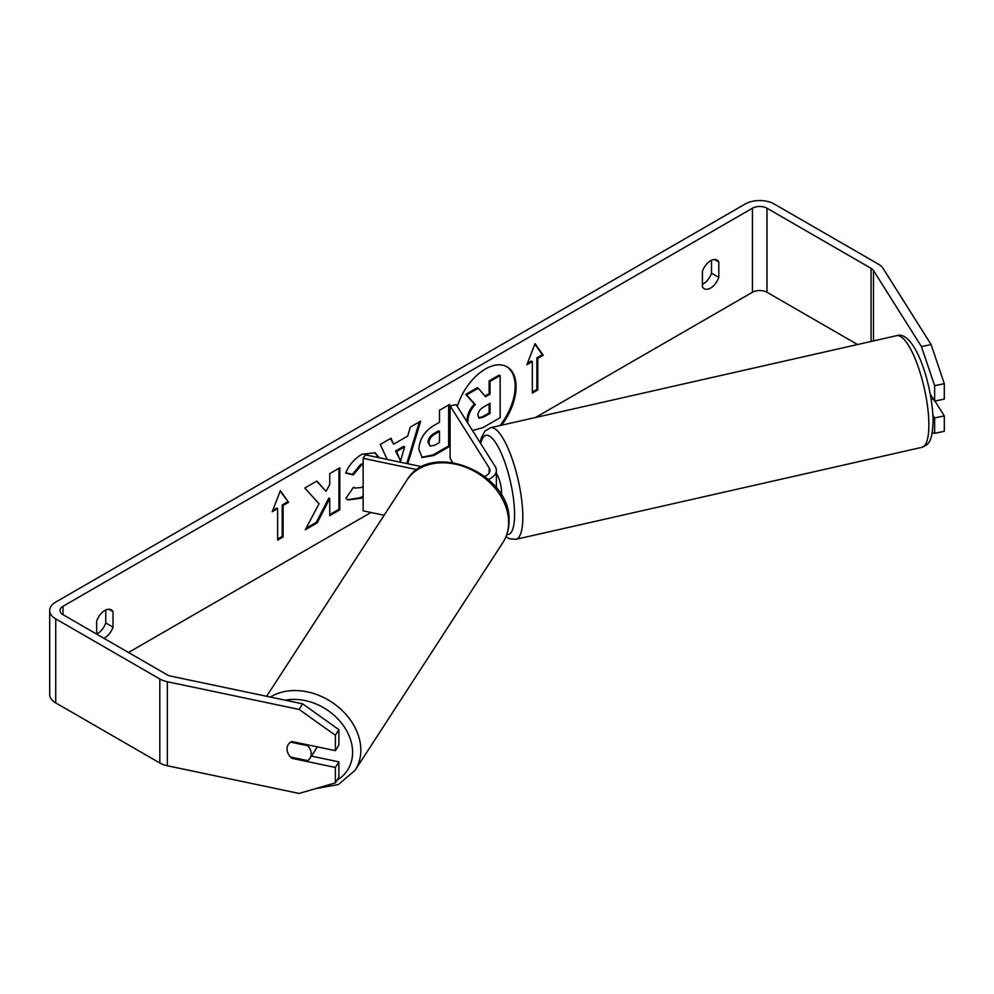 <?xml version="1.0" encoding="UTF-8"?>
<svg xmlns="http://www.w3.org/2000/svg" width="994" height="994" viewBox="0 0 994 994"><rect width="100%" height="100%" fill="white"/><g stroke="black" fill="none" stroke-linecap="round" stroke-linejoin="round"><path stroke-width="1.49" d="M499.945 425.569A43.388 25.049 120 0 0 506.629 366.587M501.548 425.208A43.388 25.049 120 0 0 507.089 366.848A43.388 25.049 120 0 0 485.395 368.998A43.388 25.049 120 0 0 457.302 406.434M857.536 344.533L766.983 292.261A10.288 5.939 0 0 0 752.433 292.261L535.455 417.53M370.986 512.482L128.487 652.486M921.438 346.571L931.105 344.545L944.3 383.672L934.633 385.697L921.438 346.571L873.477 270.505A10.288 5.939 0 0 0 871.079 268.33L766.983 208.231A10.288 5.939 0 0 0 752.433 208.231L63.007 606.278A10.288 5.939 0 0 0 59.988 610.478A10.288 5.939 0 0 0 63.007 614.677L167.091 674.777A10.288 5.939 0 0 0 170.856 676.156L302.623 703.839L338.879 729.658L338.879 745.078L335.363 750.656L335.363 735.237L299.107 709.43L302.623 703.839M363.133 464.297L361.481 465.068L353.268 474.921L345.676 473.057C348.745 465.403 354.112 459.141 361.791 454.27L375.16 452.817L379.273 457.762M363.133 497.112L361.381 498.205L348.024 499.982L345.937 498.354L353.529 487.184L354.734 488.054L361.481 487.52L363.133 486.389M418.847 449.412L418.847 449.3C419.543 438.901 424.761 430.849 434.502 425.134L439.485 422.264L439.485 410.261L449.574 404.434L449.574 446.443L433.98 455.451L422.202 457.551L418.847 449.412M319.037 503.747L305.257 529.765L317.21 522.856L329.735 498.59L329.735 515.625L339.824 509.81L339.824 467.801L329.735 473.616L329.735 484.476L326.044 491.359L316.9 481.034L304.785 488.017L319.037 503.747M718.786 261.944L718.786 277.401A12.86 7.43 -60 0 1 710.598 288.049A12.86 7.43 -60 0 1 704.162 288.695A12.86 7.43 -60 0 1 702.41 286.856L702.41 271.399A12.86 7.43 -60 0 1 717.022 260.105A12.86 7.43 -60 0 1 718.786 261.944L714.562 259.509M103.885 638.272A12.86 7.43 120 0 0 104.842 637.775A12.86 7.43 120 0 0 113.03 627.127L113.03 611.67A12.86 7.43 120 0 0 111.278 609.844A12.86 7.43 120 0 0 96.654 621.126L96.654 634.11M537.779 358.424L543.246 355.268L535.058 343.626L526.87 364.723L532.324 361.567L532.324 393.077L537.779 389.921L537.779 358.424L536.872 357.89L536.872 389.399L537.779 389.921M272.194 511.748L280.383 490.651L288.571 502.305L283.116 505.449L283.116 536.959L277.649 540.115L277.649 508.605L272.194 511.748M387.188 459.427L380.242 444.455L390.99 438.255L393.624 444.194L407.714 436.055L410.286 427.122L420.686 421.108L407.801 463.763M96.654 634.048A12.86 7.43 120 0 0 97.561 633.576A12.86 7.43 120 0 0 105.749 622.927L105.749 610.005M711.505 260.279L711.505 273.201A12.86 7.43 -60 0 1 703.317 283.849A12.86 7.43 -60 0 1 702.41 284.321M931.105 344.545L883.144 268.467A20.576 11.878 0 0 0 878.361 264.131L774.264 204.031A20.576 11.878 0 0 0 745.152 204.031L55.726 602.078A20.576 11.878 0 0 0 49.7 610.478A20.576 11.878 0 0 0 55.726 618.877L159.823 678.977A20.576 11.878 0 0 0 167.34 681.735L299.107 709.43M49.7 610.478L49.7 694.495A20.576 11.878 0 0 0 55.726 702.895L159.823 762.994A20.576 11.878 0 0 0 167.34 765.753L299.107 793.448L335.363 782.874L338.879 777.296L338.879 761.876L335.363 767.455L335.363 782.874M287.775 752.706A12.86 9.865 32.2 0 1 288.223 744.581A12.86 9.865 32.2 0 1 291.851 741.512L335.363 750.656M335.363 767.455L291.851 758.31A12.86 9.865 32.2 0 1 290.534 757.043M338.879 729.658L335.363 735.237M338.879 761.876L311.408 756.099M932.21 432.837L934.633 433.347L934.633 417.927L932.931 415.231M930.334 394.295L934.633 401.116L944.3 399.091L944.3 383.672M934.633 385.697L934.633 401.116M934.633 417.927L944.3 415.89L944.3 431.309L934.633 433.347M944.3 415.89L934.944 401.054M718.786 277.401L711.505 273.201M292.41 757.428L291.851 758.31M113.03 611.67L108.806 609.235M113.03 627.127L105.749 622.927M479.53 441.709A43.388 25.049 120 0 0 480.437 441.348M466.882 421.642L466.882 421.344C467.118 414.796 469.615 409.043 474.387 404.086L465.689 394.432L466.596 394.953L478.263 388.219L485.606 396.73L490.03 394.171L490.03 381.423L500.144 375.595L500.144 417.691L482.898 427.644L472.485 430.526M478.263 388.219L477.356 387.697L465.689 394.432M484.997 396.034L489.123 393.649L489.123 380.901L499.236 375.061L500.144 375.595M467.826 423.133L467.801 421.866C468.025 415.318 470.535 409.565 475.294 404.608L466.596 394.953M489.123 380.901L490.03 381.423M489.123 393.649L490.03 394.171M474.387 404.086L475.294 404.608M536.872 389.399L532.324 392.021M527.392 363.369L531.417 361.046L532.324 361.567M536.872 357.89L542.326 354.746L543.246 355.268M542.326 354.746L534.859 344.123M280.196 491.148L288.571 502.305M287.664 501.771L282.209 504.927L283.116 505.449M282.209 504.927L282.209 536.437L283.116 536.959M277.649 539.059L282.209 536.437M272.729 510.394L276.742 508.083L277.649 508.605M316.601 481.195L326.044 491.359M329.735 514.581L338.917 509.288L339.824 509.81M338.917 509.288L338.917 468.323M306.053 528.249L316.303 522.335L328.828 498.056L329.735 498.59M316.303 522.335L317.21 522.856M448.654 404.956L448.654 445.921L449.574 446.443M448.654 445.921L433.073 454.917L421.754 457.265M439.485 431.384L438.578 430.862L433.794 433.62C430.079 435.931 428.153 438.863 428.029 442.405L430.153 446.12L434.763 445.213L439.485 442.479L439.485 431.384L434.701 434.142C430.986 436.453 429.06 439.385 428.936 442.939L430.153 446.12M374.701 452.568L378.515 457.6M363.133 495.944L360.474 497.671L347.565 499.709M353.454 487.296L354.734 488.054M363.133 463.515L360.573 464.546L352.361 474.387L353.268 474.921M352.361 474.387L345.813 472.784M419.393 421.854L406.794 463.552M390.456 438.565L393.624 444.194M404.62 446.84L403.713 446.318L395.6 451.003L400.545 461.067L404.62 446.84L396.519 451.524L400.545 461.067M395.6 451.003L396.519 451.524M477.952 415.281L479.046 418.139L483.419 417.244L490.03 413.417L490.03 403.315L483.37 407.167C479.841 409.329 478.039 412.038 477.952 415.281M478.636 417.803L482.512 416.71L489.123 412.895L490.03 413.417M489.123 412.895L489.123 403.837M316.775 746.742A12.86 10.002 33 0 1 315.645 749.588L309.917 758.397A12.86 10.002 33 0 1 307.705 760.646L290.447 757.018A12.86 10.002 33 0 1 287.042 748.855A12.86 10.002 33 0 1 288.297 744.469M290.646 742.158L307.817 745.761A12.86 10.002 33 0 1 311.221 753.937A12.86 10.002 33 0 1 309.917 758.397M307.817 745.761L308.339 744.978M484.761 476.374A12.86 7.43 180 0 0 489.967 470.423A12.86 7.43 180 0 0 489.185 467.876L450.108 405.887L456.147 404.62L495.236 466.608A19.296 11.145 180 0 1 496.391 470.423A19.296 11.145 180 0 1 488.439 479.431M417.194 469.677L363.133 458.321L363.133 510.829L384.144 515.252M422.127 466.77L365.332 454.83L363.133 458.321M450.108 405.887L450.108 458.396L452.68 462.471M931.241 399.576L933.354 399.091M496.391 473.653A12.86 3.454 77.2 0 1 501.572 491.868A12.86 3.454 77.2 0 1 501.386 495.012M752.433 208.231L752.433 292.261M63.007 606.278L63.007 614.677M167.34 681.735L167.34 765.753M766.983 208.231L766.983 292.261M871.079 268.33L871.079 341.464M873.477 270.505L873.477 340.93M55.726 618.877L55.726 702.895M159.823 678.977L159.823 762.994M466.882 421.468L467.801 421.99M466.882 421.344L467.801 421.866M433.073 454.917L433.98 455.451M428.029 442.529L428.936 443.051M433.794 433.62L434.701 434.142M428.029 442.405L428.936 442.939M360.474 497.671L361.381 498.205M360.573 464.546L361.481 465.068M482.512 416.71L483.419 417.244M266.653 696.285L406.819 480.288A57.242 44.531 33 0 1 467.478 467.963A57.242 44.531 33 0 1 508.63 522.757A57.242 44.531 33 0 1 502.852 542.612L355.069 770.35A57.242 44.531 -147 0 0 360.834 750.495A57.242 44.531 -147 0 0 328.654 700.198A57.242 44.531 -147 0 0 270.343 697.055M285.315 700.211A50.806 39.536 33 0 1 352.597 752.607A50.806 39.536 33 0 1 337.041 780.215M489.185 467.876L489.185 472.958M928.843 422.562A57.242 15.357 -102.8 0 0 917.064 363.642A57.242 15.357 -102.8 0 0 896.613 335.674C914.306 329.722 931.863 382.528 933.08 418.921C932.695 442.653 928.396 444.467 921.923 447.325A57.242 15.357 -102.8 0 0 928.843 422.562M896.613 335.674L490.564 427.693A57.242 15.357 77.2 0 1 511.003 455.662A57.242 15.357 77.2 0 1 522.794 514.581A57.242 15.357 77.2 0 1 515.861 539.344L921.923 447.325M506.828 534.461A50.806 13.63 -102.8 0 0 514.557 512.457A50.806 13.63 -102.8 0 0 499.659 449.748A50.806 13.63 -102.8 0 0 480.761 443.659M355.069 770.35L338.37 784.539L315.222 788.751M502.852 542.612C506.878 536.325 508.94 529.293 509.015 521.539C512.171 473.38 430.551 439.186 406.819 480.288M496.391 488.265L496.391 470.423M490.564 427.693L484.935 431.085L481.27 437.994L480.177 442.74M505.958 536.748L509.363 538.736L515.861 539.344"/></g></svg>
